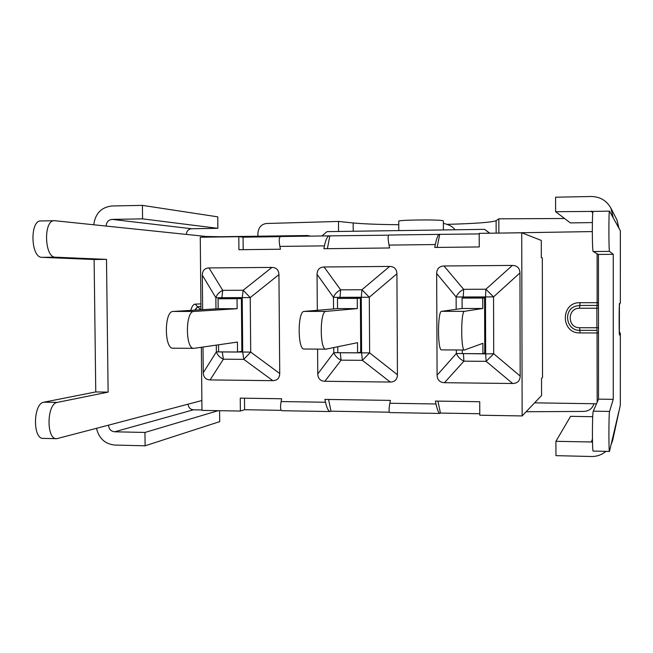 <?xml version="1.0" encoding="UTF-8"?>
<svg xmlns="http://www.w3.org/2000/svg" width="653" height="653" viewBox="0 0 653 653"><rect width="100%" height="100%" fill="white"/><g stroke="black" fill="none" stroke-linecap="round" stroke-linejoin="round"><path stroke-width="0.98" d="M534.603 402.836L596.499 403.774M592.287 231.578L500.884 233.072M307.498 236.166L307.49 235.529L220.339 236.737L206.217 236.476L186.366 234.411C186.652 231.015 188.391 229.13 191.582 228.738L112.12 219.392L142.566 218.861L142.411 205.377L111.957 205.973C101.378 207.197 95.305 213.466 93.746 224.771M521.731 232.778L541.296 240.426L541.329 257.666L542.325 257.902L542.529 377.516L541.533 378.397L541.566 395.522L522.139 415.945L521.731 232.778L479.196 233.366L479.245 246.94L434.727 247.454L435.306 244.54C436.702 238.141 438 234.745 439.208 234.362L479.196 233.929M307.49 235.529L310.502 236.125M620.317 405.178L612.71 440.179L613.249 435.445L609.469 451.443L593.21 451.068C592.1 452.7 592.189 412.565 593.291 411.17L598.515 399.138L613.249 399.342L609.543 411.439C608.759 412.835 608.686 453.084 609.469 451.443M201.957 409.962L193.402 409.806C190.219 409.423 188.448 407.537 188.097 404.174L201.867 400.542M112.12 219.392C108.431 219.849 106.423 222.077 106.104 226.06L54.885 220.73L41.008 220.943C29.654 219.93 30.65 257.886 41.947 257.331L94.122 259.502L95.762 391.939L108.112 392.118L57.309 402.403C46.649 403.521 46.11 439.951 56.778 438.694L108.52 425.168C108.929 429.119 110.977 431.323 114.667 431.796L144.966 432.449L145.121 445.795L219.702 421.634L219.596 410.688M145.121 445.795L114.822 445.068C105.1 444.064 98.995 438.49 96.497 428.344M218.241 410.664L144.966 432.449M142.411 205.377L217.767 216.853L217.873 228.33L191.582 228.738M217.873 228.33L142.566 218.861M620.342 230.746L618.954 228.199L616.987 220.012L610.906 208.152L613.249 217.89L609.494 211.131C608.678 209.809 608.71 251.878 609.527 251.372L613.249 254.311L598.458 254.458L598.515 399.138M620.35 230.721L620.342 302.812L619.354 304.91L620.342 302.812L620.342 230.705M592.483 442.008L555.923 441.314L570.583 416.328L592.736 416.712M555.923 441.314L555.948 455.647L591.34 456.496C596.875 456.561 601.74 454.847 605.935 451.362M611.061 444.783L612.71 440.179M593.446 211.409L555.613 211.711L570.387 222.91L592.361 222.575M555.613 211.711L555.589 197.206L591.21 196.504C600.034 196.675 606.596 200.561 610.906 208.152M54.452 220.706C43.318 219.694 44.298 257.747 55.366 257.192L106.504 259.38L94.122 259.502M95.762 391.939L43.922 402.191C33.05 403.301 32.503 439.632 43.392 438.383L56.419 438.685M609.494 211.131L593.153 211.409C592.002 210.095 592.067 252.05 593.218 251.544L598.458 254.458M613.249 399.342L613.249 254.311M108.112 392.118L106.504 259.38M489.807 233.219L484.648 229.35L489.554 233.227M454.961 229.783C452.994 226.82 449.133 224.665 443.371 223.334M338.54 231.472L338.474 221.44L266.4 223.506C261.192 224.257 258.359 227.628 257.902 233.619L257.919 236.215M526.13 411.741L583.97 411.423C589.022 411.088 592.361 408.525 593.993 403.734M446.987 224.354C475.49 223.579 491.864 222.355 496.117 220.673L498.827 218.828L498.868 233.097M338.474 221.44L353.167 222.959C363.117 223.914 378.316 224.51 398.754 224.722M564.551 218.494L498.827 218.828M321.896 235.97L327.006 231.635L484.648 229.35M398.787 230.599L398.738 221.245C396.804 219.881 439.869 219.392 443.052 220.738L443.363 220.951M328.875 235.872L280.814 236.533C279.092 236.917 278.782 240.206 279.876 246.41L280.464 249.226L238.925 249.707L238.802 236.696L200.259 237.227L200.969 309.767M238.802 236.696L243.071 237.17L280.259 236.655M439.053 234.362L389.041 235.047C387.841 235.431 387.833 238.778 389.017 245.095L389.612 247.969L323.872 248.728L324.419 245.871C325.798 239.594 327.357 236.255 329.096 235.872L388.657 235.17M329.83 235.978L327.382 248.687M439.698 234.468L437.118 247.43M243.185 249.658L243.071 237.17M330.034 411.545C328.345 411.112 326.835 408.011 325.496 402.248L324.908 399.407L390.429 400.395L389.865 403.252C388.813 409.039 388.796 412.141 389.8 412.574M439.779 413.431C438.571 412.998 437.314 409.839 435.992 403.97L435.388 401.073L479.735 401.742L479.784 415.21L522.139 415.945M201.344 347.29L201.965 410.386L240.369 411.047L240.247 398.134L281.647 398.763L281.116 401.554C280.17 407.235 280.439 410.288 281.925 410.721M202.642 309.669L202.308 275.142C202.438 270.562 204.667 268.154 209.009 267.926L271.934 267.412C276.382 267.559 278.717 269.958 278.937 274.611L279.729 373.524C279.582 378.144 277.296 380.528 272.856 380.666L210.095 379.915C205.76 379.679 203.483 377.279 203.263 372.716L203.01 347.053M317.317 310.297L317.056 274.342C317.211 269.665 319.546 267.208 324.068 266.979L389.637 266.432C394.273 266.587 396.706 269.036 396.918 273.787L397.44 374.765C397.277 379.491 394.877 381.915 390.257 382.054L324.859 381.279C320.345 381.034 317.978 378.585 317.766 373.924L317.587 349.11M444.464 382.699C439.755 382.446 437.298 379.94 437.086 375.189L436.661 273.509C436.833 268.726 439.273 266.22 443.991 265.983L512.376 265.42C517.217 265.575 519.739 268.081 519.951 272.921L520.18 376.063C519.992 380.887 517.486 383.368 512.662 383.507L444.464 382.699L463.916 361.158L486.118 361.338L493.709 353.746L493.546 296.878L519.951 272.921M216.314 345.127L216.372 351.861C217.482 355.134 219.816 357.583 223.375 359.207L222.257 351.943M221.759 298.625L222.73 290.348C219.196 292.062 216.91 294.511 215.857 297.686L215.963 308.861M210.095 379.915L223.375 359.207L243.773 359.37L250.711 352.089L216.372 351.861L203.263 372.716M202.308 275.142L215.857 297.686L250.238 297.588L243.161 290.259L222.73 290.348L209.009 267.926M193.933 348.343L237.431 342.074L237.529 352.049L241.855 351.322L241.381 298.543L218.078 298.764L237.047 298.707L237.137 308.706L193.884 311.448L173.102 311.457C164.091 310.991 164.156 349.379 173.151 348.212L193.933 348.343C185.289 349.518 185.232 310.975 193.884 311.448M218.078 298.764L218.175 308.722L173.102 311.457M237.529 352.049L218.584 351.918L218.518 344.808M218.175 308.722L237.137 308.706M241.381 298.543L237.047 298.707M333.797 347.576L333.83 352.661C335.128 356.007 337.552 358.505 341.103 360.162L340.278 352.751M339.927 298.307L340.646 289.842C337.111 291.597 334.72 294.095 333.454 297.344L333.536 308.942M324.859 381.279L341.103 360.162L362.374 360.334L369.631 352.898L333.83 352.661L317.766 373.924M317.056 274.342L333.454 297.344L369.304 297.237L361.95 289.752L340.646 289.842L324.068 266.979M325.978 349.159L357.526 342.678L357.591 352.865L360.717 352.114L360.391 298.209L337.462 298.437L357.256 298.38L357.313 308.591L325.953 311.391L304.167 311.399C297.49 310.91 297.523 350.237 304.2 349.029L325.978 349.159C319.701 350.383 319.668 310.901 325.953 311.391M337.462 298.437L337.536 308.608L304.167 311.399M357.591 352.865L337.821 352.734L337.789 346.751M337.536 308.608L357.313 308.591M360.391 298.209L357.256 298.38M512.376 265.42L485.897 289.23L493.546 296.878L485.497 296.935L485.677 353.877L493.709 353.746L520.18 376.063M443.991 265.983L463.654 289.328C460.128 291.116 457.622 293.67 456.129 296.984L485.497 296.935L485.897 289.23L463.654 289.328L463.214 298.005M456.333 349.967L456.341 353.493C457.859 356.913 460.381 359.468 463.916 361.158L463.41 353.591M464.471 350.024L482.885 343.307L482.918 353.722L484.746 352.938L484.575 297.866L462.079 298.094L482.747 298.037L482.779 308.477L464.471 311.326L441.616 311.334C437.494 310.836 437.502 351.143 441.616 349.877L464.471 350.024C460.789 351.29 460.789 310.82 464.471 311.326M462.079 298.094L462.12 308.494L441.616 311.334M482.918 353.722L462.283 353.583L462.267 350.008M462.12 308.494L482.779 308.477M484.575 297.866L482.747 298.037M328.59 399.465L331.014 411.194L330.296 411.488M437.951 401.113L440.44 413.071L439.959 413.373M479.775 413.741L440.44 413.071M389.343 412.198L331.014 411.194M281.223 410.345L244.597 409.717L244.5 398.199M240.369 411.047L244.597 409.717M597.168 402.232L597.046 330.369M580.011 332.916L579.693 327.716C567.073 328.149 567.049 307.792 579.676 308.24L596.891 308.224L597.005 305.441L598.475 305.441L579.831 305.465L575.962 306.077L579.84 305.465L597.013 305.441L597.128 302.674L579.986 302.706C560.421 302.037 560.462 333.569 580.011 332.916L598.491 332.973M598.475 302.674L597.128 302.674L597.111 253.707M108.52 425.168L188.097 404.174M193.402 409.806L114.667 431.796M106.104 226.06L186.366 234.411M618.93 411.186L613.249 435.445M592.426 439.053L591.332 442.073M618.954 228.199L613.249 217.89M592.793 213.041L591.218 211.099M41.947 257.331L55.366 257.192M43.922 402.191L57.309 402.403M194.643 310.151L197.622 306.779L195.108 304.151C193.312 304.355 191.876 306.437 190.79 310.387M200.936 306.608L197.622 306.779L200.936 306.6M200.912 303.874L195.108 304.151M199.353 309.865L200.34 309.408L197.826 306.779L194.863 310.142M206.217 237.145L206.217 236.476M200.34 309.408L200.969 309.367M609.527 251.372L593.218 251.544M609.543 411.439L593.291 411.17M620.334 302.804L619.411 304.127L619.379 334.263M620.317 405.284L620.326 333.52L619.256 331.349M619.509 303.4C619.02 302.91 619.011 336.695 619.501 334.981L620.326 333.479M579.676 308.24L579.986 302.706M575.962 306.077C562.698 309.677 566.086 330.908 579.84 330.32C566.078 330.924 562.69 309.669 575.962 306.077M579.848 330.32L597.013 330.369L596.899 327.749L579.693 327.716M598.483 327.765L596.899 327.749L596.891 308.224L598.483 308.224M597.013 330.369L579.84 330.328M619.501 334.981L619.379 334.14M496.117 220.673L496.158 233.137M353.167 222.959L353.224 231.26M279.876 246.41L324.419 245.871M389.017 245.095L435.306 244.54M435.992 403.97L389.865 403.252M325.496 402.248L281.116 401.554M272.856 380.666L243.773 359.37L242.712 352.212L242.23 297.646L243.161 290.259L271.934 267.412M279.729 373.524L250.711 352.089L250.238 297.588L278.937 274.611M390.257 382.054L362.374 360.334L361.607 353.028L361.272 297.295L361.95 289.752L389.637 266.432M397.44 374.765L369.631 352.898L369.304 297.237L396.918 273.787M437.086 375.189L456.341 353.493L485.677 353.877L486.118 361.338L512.662 383.507M436.661 273.509L456.129 296.984L456.178 309.318M620.317 405.235L620.334 333.503L619.248 331.308M443.363 220.91L443.403 229.954M329.92 411.545L282.039 410.721M439.665 413.431L389.914 412.574"/></g></svg>
